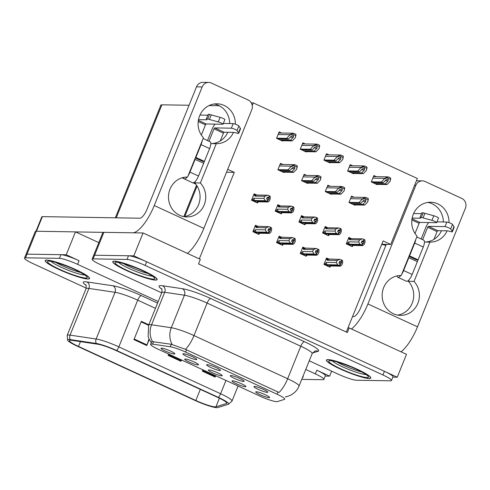 <?xml version="1.0" encoding="UTF-8"?>
<svg xmlns="http://www.w3.org/2000/svg" width="490" height="490" viewBox="0 0 490 490"><rect width="100%" height="100%" fill="white"/><g stroke="black" fill="none" stroke-linecap="round" stroke-linejoin="round"><path stroke-width="0.73" d="M221.701 375.83A7.479 1.017 -158 0 0 222.227 375.591A7.479 1.017 -158 0 0 216.549 372.302A7.479 1.017 -158 0 0 208.875 369.926A7.479 1.017 -158 0 0 208.409 370.011A7.479 1.017 -158 0 0 213.469 373.215A7.479 1.017 -158 0 0 221.701 375.83M219.936 370.538A7.479 1.017 -158 0 0 220.463 370.299A7.479 1.017 -158 0 0 214.785 367.01A7.479 1.017 -158 0 0 207.111 364.634A7.479 1.017 -158 0 0 206.645 364.719A7.479 1.017 -158 0 0 211.704 367.923A7.479 1.017 -158 0 0 219.936 370.538M198.015 364.921A7.479 1.017 -158 0 0 198.542 364.683A7.479 1.017 -158 0 0 192.87 361.393A7.479 1.017 -158 0 0 185.189 359.011A7.479 1.017 -158 0 0 184.73 359.096A7.479 1.017 -158 0 0 189.783 362.3A7.479 1.017 -158 0 0 198.015 364.921M174.336 354.013A7.479 1.017 -158 0 0 174.863 353.768A7.479 1.017 -158 0 0 169.185 350.479A7.479 1.017 -158 0 0 161.51 348.102A7.479 1.017 -158 0 0 161.045 348.188A7.479 1.017 -158 0 0 166.104 351.391A7.479 1.017 -158 0 0 174.336 354.013M245.38 386.745A7.479 1.017 -158 0 0 245.913 386.506A7.479 1.017 -158 0 0 240.235 383.217A7.479 1.017 -158 0 0 232.56 380.834A7.479 1.017 -158 0 0 232.095 380.92A7.479 1.017 -158 0 0 237.148 384.123A7.479 1.017 -158 0 0 245.38 386.745M269.065 397.653A7.479 1.017 -158 0 0 269.592 397.415A7.479 1.017 -158 0 0 263.914 394.125A7.479 1.017 -158 0 0 256.239 391.749A7.479 1.017 -158 0 0 255.774 391.835A7.479 1.017 -158 0 0 260.833 395.038A7.479 1.017 -158 0 0 269.065 397.653M267.301 392.361A7.479 1.017 -158 0 0 267.828 392.123A7.479 1.017 -158 0 0 262.15 388.833A7.479 1.017 -158 0 0 254.475 386.451A7.479 1.017 -158 0 0 254.01 386.537A7.479 1.017 -158 0 0 259.069 389.746A7.479 1.017 -158 0 0 267.301 392.361M243.616 381.453A7.479 1.017 -158 0 0 244.149 381.214A7.479 1.017 -158 0 0 238.471 377.925A7.479 1.017 -158 0 0 230.796 375.542A7.479 1.017 -158 0 0 230.331 375.628A7.479 1.017 -158 0 0 235.384 378.831A7.479 1.017 -158 0 0 243.616 381.453M196.251 359.629A7.479 1.017 -158 0 0 196.778 359.391A7.479 1.017 -158 0 0 191.1 356.101A7.479 1.017 -158 0 0 183.425 353.719A7.479 1.017 -158 0 0 182.96 353.805A7.479 1.017 -158 0 0 188.019 357.008A7.479 1.017 -158 0 0 196.251 359.629M276.66 401.671A13.457 1.825 -158 0 0 277.316 401.604L284.457 399.375A13.457 1.825 -158 0 0 284.739 399.166A13.457 1.825 -158 0 0 277.046 394.205L185.6 352.071A13.457 1.825 -158 0 0 170.275 346.773L152.58 344.139A13.457 1.825 -158 0 0 150.638 344.323A13.457 1.825 -158 0 0 158.325 349.284L260.325 396.281A13.457 1.825 -158 0 0 276.66 401.671M226.533 172.223L234.263 172.345L199.301 258.873M392.827 377.153L397.237 377.227L133.819 255.86L143.068 232.971L200.355 259.363L198.505 263.939L347.355 332.52L349.205 327.939L347.961 327.92L383.113 240.921L390.72 244.43L381.753 244.283M133.819 255.86L94.613 255.229A14.951 2.027 -158 0 0 93.572 255.535A14.951 2.027 -158 0 1 94.613 255.229L128.496 255.774A14.951 2.027 -158 0 1 146.645 261.77L384.417 371.316A14.951 2.027 -158 0 1 392.955 376.828L391.479 380.491A14.951 2.027 -158 0 0 382.935 374.979L145.163 265.433A14.951 2.027 -158 0 0 127.02 259.437L93.131 258.892A14.951 2.027 -158 0 0 92.096 259.198A14.951 2.027 -158 0 0 100.634 264.716L161.706 292.849M349.205 327.939L406.492 354.331L397.237 377.227M143.068 232.971L103.862 232.334A14.951 2.027 -158 0 0 102.82 232.646L92.096 259.198M346.301 332.03L347.961 327.92M280.286 205.855L277.818 204.716L275.227 211.129L281.217 213.885L281.444 213.315M303.971 216.764L301.503 215.631L298.912 222.037L304.896 224.794L305.129 224.224M327.651 227.679L325.182 226.539L322.598 232.952L328.582 235.708L328.808 235.139M351.336 238.587L348.868 237.454L346.277 243.861L352.261 246.617L352.494 246.047M281.591 133.029L279.147 131.902L276.556 138.315L282.54 141.071L282.675 140.746M305.276 143.938L302.832 142.817L300.241 149.223L306.226 151.98L306.354 151.655M328.962 154.852L326.512 153.725L323.921 160.132L329.911 162.894L330.04 162.57M352.641 165.761L350.197 164.634L347.606 171.047L353.59 173.803L353.719 173.478M376.326 176.676L373.876 175.549L371.291 181.955L377.276 184.712L377.404 184.393M256.607 194.946L254.139 193.807L251.548 200.214L257.532 202.976L257.764 202.401M281.621 237.319L279.153 236.18L276.562 242.593L282.546 245.349L282.779 244.78M305.307 248.228L302.838 247.089L300.248 253.502L306.232 256.258L306.464 255.688M328.986 259.143L326.518 258.003L323.927 264.41L329.917 267.173L330.144 266.597M282.926 164.493L280.482 163.366L277.891 169.773L283.875 172.535L284.004 172.211M306.611 175.402L304.161 174.275L301.577 180.688L307.561 183.444L307.689 183.119M330.291 186.316L327.847 185.189L325.256 191.596L331.24 194.352L331.375 194.034M353.976 197.225L351.532 196.098L348.941 202.511L354.925 205.267L355.054 204.943M257.936 226.405L255.468 225.271L252.883 231.678L258.867 234.434L259.094 233.865M251.272 102.876L253.287 102.906L417.358 178.495L390.72 244.43M253.287 102.906L252.228 105.534M227.703 169.326L234.263 172.345M209.065 105.577L219.269 105.742M195.743 184.099L193.06 182.862A7.479 2.462 -65.3 0 0 198.511 176.039L203.693 163.219L194.75 159.275M183.891 178.636L182.09 177.809M386.267 244.412L382.953 244.302L381.937 243.836M381.71 244.394L385.893 245.325M416.665 180.21L416.904 180.773M66.23 254.769L79.049 260.68A14.951 2.027 -158 0 0 60.907 254.684L27.017 254.139A14.951 2.027 -158 0 0 25.982 254.445A14.951 2.027 -158 0 1 27.017 254.139L66.23 254.769L75.478 231.88L36.272 231.243A14.951 2.027 -158 0 0 35.231 231.556L24.5 258.108A14.951 2.027 -158 0 0 33.044 263.626L86.234 288.132M331.657 371.151L329.648 376.136L316.822 370.226A14.951 2.027 -158 0 1 325.366 375.738L323.884 379.401A14.951 2.027 -158 0 0 315.34 373.888L305.748 369.472M98.79 242.617L75.478 231.88M325.231 376.063L329.648 376.136M115.334 217.811L160.867 105.123A14.951 2.027 22 0 1 161.902 104.817L189.06 105.252M369.135 378.519A23.924 3.246 -158 0 0 370.795 378.029A23.924 3.246 -158 0 0 353.553 367.61A23.924 3.246 -158 0 0 328.098 359.611A23.924 3.246 -158 0 0 326.432 360.101A23.924 3.246 -158 0 0 343.68 370.52A23.924 3.246 -158 0 0 369.135 378.519M155.477 280.084A23.924 3.246 -158 0 0 157.137 279.594A23.924 3.246 -158 0 0 139.889 269.169A23.924 3.246 -158 0 0 114.433 261.176A23.924 3.246 -158 0 0 112.774 261.666A23.924 3.246 -158 0 0 130.022 272.085A23.924 3.246 -158 0 0 155.477 280.084M151.312 342.651L149.23 339.392L148.109 336.501L148.684 325.072A19.937 2.707 22 0 1 150.075 324.662A19.937 2.707 22 0 1 151.563 324.803A17.444 15.055 -81.5 0 0 152.549 341.665L171.286 344.274L185.379 349.315L279.043 392.466A17.444 5.739 114.7 0 0 287.648 378.733A19.937 2.707 22 0 1 299.035 386.089L312.173 353.584A19.937 2.707 -158 0 0 300.78 346.228L207.123 303.077A19.937 2.707 -158 0 0 184.418 295.225L164.701 292.291A19.937 2.707 -158 0 0 163.207 292.15A19.937 2.707 -158 0 0 161.822 292.561C162.092 289.841 161.951 288.5 161.412 288.543M285.615 396.992L288.01 396.245A17.444 17.052 -107.3 0 1 285.695 396.79L285.468 396.882M309.245 360.824L338.406 374.262A14.951 2.027 -158 0 0 356.555 380.252L390.438 380.804A14.951 2.027 -158 0 0 391.479 380.491M302.569 377.349A23.924 3.246 -158 0 0 303.206 376.939A23.924 3.246 -158 0 0 303.028 376.204M87.882 278.994A23.924 3.246 -158 0 0 89.547 278.504A23.924 3.246 -158 0 0 72.3 268.079A23.924 3.246 -158 0 0 46.844 260.086A23.924 3.246 -158 0 0 45.178 260.576A23.924 3.246 -158 0 0 62.426 270.995A23.924 3.246 -158 0 0 87.882 278.994M215.171 406.878A15.95 2.162 22 0 1 195.816 400.483L78.51 346.442A15.95 2.162 22 0 1 69.396 340.556A15.95 2.162 22 0 1 71.699 340.342L97.786 344.219A15.95 2.162 22 0 1 115.952 350.503L217.695 397.378A15.95 2.162 22 0 1 226.809 403.264A15.95 2.162 22 0 1 226.478 403.509L215.949 406.798A15.95 2.162 22 0 1 215.171 406.878M216.88 407.668A17.946 2.438 -158 0 0 217.683 407.594A17.946 2.438 -158 0 0 217.756 407.576L228.285 404.287A17.946 2.438 -158 0 0 218.405 397.39L116.663 350.515A17.946 2.438 -158 0 0 96.23 343.447L70.137 339.57A17.946 2.438 -158 0 0 67.663 340.336A17.946 2.438 -158 0 0 77.8 346.43L195.106 400.471A17.946 2.438 -158 0 0 216.88 407.668M158.209 301.497L77.573 264.343A14.951 2.027 -158 0 0 59.425 258.346L25.541 257.801A14.951 2.027 -158 0 0 24.5 258.108M301.748 379.37L322.843 379.713A14.951 2.027 -158 0 0 323.884 379.401M215.704 375.72L215.165 377.061L202.339 371.151L202.878 369.815M149.242 339.417L146.767 345.548L133.942 339.637L141.34 321.324L148.807 324.766M181.508 359.966L180.963 361.302L168.137 355.397L168.683 354.056M148.586 325.317L141.12 321.875L148.599 325.299M181.447 359.936L181.202 360.665A3.987 1.311 114.7 0 1 180.963 361.302M149.009 338.927L147 344.911A3.987 1.311 114.7 0 1 146.767 345.548M215.643 375.695L215.398 376.424A3.987 1.311 114.7 0 1 215.165 377.061M268.25 229.565L270.67 229.608L268.618 228.659L267.877 230.49L269.145 230.888L268.41 232.719L266.627 232.162L265.268 229.828L266.113 227.721L256.19 227.562L256.135 226.778L257.415 226.257L255.119 226.141M253.808 232.107L255.884 232.56L268.41 232.719M253.018 231.335L256.019 231.99L266.627 232.162M253.691 231.347L255.339 229.669L265.268 229.828M257.575 233.84L259.161 233.865L258.757 233.252L269.359 233.424L270.737 232.346L271.589 230.245L271.582 227.93L268.845 226.668L257.415 226.257M269.359 233.424L268.667 232.842L256.086 232.56M255.86 233.056L256.993 233.069L256.056 232.64M259.161 233.865L259.816 233.271M268.759 232.885L270.67 229.608M255.339 229.669A3.387 3.167 90.9 0 0 256.019 231.99M266.113 227.721L268.845 226.668M270.627 227.225L269.886 229.057M256.19 227.562A3.387 3.167 -89.1 0 1 258.242 226.496M270.976 227.391L270.241 229.222M269.145 230.888L268.496 232.762M268.667 232.842L269.408 231.011M256.239 202.376L257.832 202.407L257.421 201.788L268.03 201.96L267.424 201.421L254.751 201.102M267.332 201.378L268.073 199.546L268.594 199.975L269.335 198.144L268.906 197.758L269.647 195.927L269.292 195.767L268.557 197.599L267.283 197.194L266.542 199.026L267.901 199.467L267.166 201.298L265.292 200.698L263.932 198.364L264.784 196.257L254.855 196.098A3.387 3.167 -89.1 0 1 256.907 195.032L253.538 195.296M267.424 201.421L268.165 199.589M267.816 199.43L267.075 201.261M252.479 200.643L254.549 201.096L267.166 201.298M254.531 201.592L255.664 201.611L254.72 201.176M257.832 202.407L258.487 201.807M269.647 195.927L270.247 196.466L270.253 198.781L269.402 200.882L268.03 201.96M268.906 197.758L268.557 197.599M253.783 194.683L256.08 194.793M254.855 196.098L254.806 195.314M264.784 196.257L267.509 195.204L256.907 195.032M269.292 195.767L267.509 195.204M265.292 200.698L254.684 200.526A3.387 3.167 -89.1 0 1 254.004 198.205L263.932 198.364M254.684 200.526L252.356 199.883L254.004 198.205M252.356 199.883L251.689 199.871M269.335 198.144L266.915 198.101M291.936 240.48L294.349 240.517L292.297 239.573L291.556 241.405L292.83 241.803L292.089 243.634L290.307 243.071L288.947 240.737L289.798 238.636L279.87 238.471L279.821 237.687L281.101 237.166L280.568 237.087M277.493 243.022L279.57 243.469L292.089 243.634M276.703 242.244L279.704 242.905L290.307 243.071M277.377 242.256L279.018 240.578L288.947 240.737M281.254 244.755L282.846 244.78L282.442 244.161L293.045 244.332L294.423 243.261L295.268 241.154L295.262 238.838L292.53 237.577L281.101 237.166M293.045 244.332L292.352 243.751L279.766 243.475M279.545 243.965L280.678 243.983L279.735 243.548M282.846 244.78L283.502 244.179M292.444 243.793L294.349 240.517M279.018 240.578A3.387 3.167 90.9 0 0 279.704 242.905M289.798 238.636L292.53 237.577M294.312 238.14L293.571 239.971M279.87 238.471A3.387 3.167 -89.1 0 1 281.921 237.411M294.661 238.299L293.92 240.131M292.83 241.803L292.181 243.677M292.352 243.751L293.094 241.919M315.615 251.388L318.035 251.425L315.983 250.482L315.241 252.313L316.516 252.711L315.774 254.543L313.992 253.985L312.632 251.646L313.484 249.545L303.555 249.386L303.506 248.602L304.78 248.081L302.483 247.965M301.179 253.93L303.249 254.384L315.774 254.543M300.388 253.159L303.384 253.814L313.992 253.985M301.056 253.171L302.704 251.486L312.632 251.646M304.939 255.664L306.532 255.688L306.121 255.076L316.73 255.247L318.102 254.169L318.953 252.068L318.947 249.753L316.209 248.491L304.78 248.081M316.73 255.247L316.032 254.665L303.451 254.384M303.23 254.874L304.364 254.892L303.42 254.463M306.532 255.688L307.187 255.094M316.124 254.708L318.035 251.425M302.704 251.486A3.387 3.167 90.9 0 0 303.384 253.814M313.484 249.545L316.209 248.491M317.992 249.049L317.251 250.88M303.555 249.386A3.387 3.167 -89.1 0 1 305.607 248.32M318.347 249.208L317.606 251.045M316.516 252.711L315.866 254.586M316.032 254.665L316.773 252.834M339.301 262.297L341.72 262.34L339.668 261.391L338.927 263.222L340.195 263.626L339.454 265.457L337.671 264.894L336.312 262.56L337.163 260.453L327.234 260.294L327.185 259.51L328.465 258.99L326.168 258.879M324.858 264.839L326.934 265.292L339.454 265.457M324.068 264.067L327.069 264.723L337.671 264.894M324.741 264.079L326.389 262.401L336.312 262.56M328.619 266.572L330.211 266.603L329.807 265.984L340.409 266.156L341.787 265.078L342.639 262.977L342.632 260.662L339.895 259.4L328.465 258.99M340.409 266.156L339.717 265.574L327.136 265.298M326.91 265.788L328.043 265.807L327.106 265.372M330.211 266.603L330.866 266.003M339.809 265.617L341.72 262.34M326.389 262.401A3.387 3.167 90.9 0 0 327.069 264.723M337.163 260.453L339.895 259.4M341.677 259.963L340.936 261.795M327.234 260.294A3.387 3.167 -89.1 0 1 329.292 259.228M342.026 260.123L341.285 261.954M340.195 263.626L339.546 265.494M339.717 265.574L340.458 263.743M279.919 213.291L281.511 213.315L281.107 212.703L291.709 212.874L291.109 212.329L278.436 212.011M291.017 212.293L291.758 210.461L292.279 210.884L293.02 209.052L292.585 208.667L293.326 206.835L292.977 206.676L292.236 208.507L290.968 208.109L290.227 209.941L291.587 210.382L290.846 212.213L288.971 211.613L287.612 209.273L288.463 207.172L278.534 207.013A3.387 3.167 -89.1 0 1 280.592 205.947L279.766 205.702L277.218 206.204M291.109 212.329L291.85 210.498M291.495 210.339L290.754 212.17M276.158 211.558L278.234 212.011L290.846 212.213M278.21 212.501L279.343 212.519L278.406 212.084M281.511 213.315L282.167 212.715M293.326 206.835L293.933 207.374L293.939 209.689L293.087 211.796L291.709 212.874M292.585 208.667L292.236 208.507M277.469 205.592L279.766 205.702M278.534 207.013L278.485 206.223M288.463 207.172L291.195 206.119L280.592 205.947M292.977 206.676L291.195 206.119M288.971 211.613L278.369 211.441A3.387 3.167 -89.1 0 1 277.689 209.114L287.612 209.273M278.369 211.441L276.042 210.792L277.689 209.114M276.042 210.792L275.368 210.786M293.02 209.052L290.601 209.016M303.604 224.2L305.197 224.224L304.786 223.612L315.395 223.783L314.788 223.244L302.116 222.919M314.702 223.201L315.438 221.37L315.958 221.799L316.699 219.967L316.271 219.581L317.012 217.75L316.663 217.585L315.921 219.416L314.647 219.018L313.906 220.849L315.272 221.29L314.531 223.121L312.657 222.521L311.297 220.188L312.148 218.081L302.22 217.921A3.387 3.167 -89.1 0 1 304.272 216.856L300.903 217.113M314.788 223.244L315.529 221.413M315.18 221.247L314.439 223.079M299.843 222.466L301.914 222.919L314.531 223.121M301.895 223.416L303.028 223.434L302.085 222.999M305.197 224.224L305.852 223.63M317.012 217.75L317.612 218.289L317.618 220.604L316.767 222.705L315.395 223.783M316.271 219.581L315.921 219.416M301.148 216.5L303.445 216.617M302.22 217.921L302.171 217.137M312.148 218.081L314.874 217.027L304.272 216.856M316.663 217.585L314.874 217.027M312.657 222.521L302.054 222.35A3.387 3.167 -89.1 0 1 301.368 220.028L311.297 220.188M302.054 222.35L299.721 221.707L301.368 220.028M299.721 221.707L299.053 221.694M316.699 219.967L314.28 219.924M327.289 235.114L328.876 235.139L328.471 234.52L339.074 234.692L338.474 234.153L325.801 233.834M338.382 234.11L339.123 232.278L339.644 232.707L340.385 230.876L339.956 230.49L340.691 228.659L340.342 228.499L339.601 230.331L338.333 229.933L337.592 231.764L338.951 232.205L338.21 234.036L336.342 233.436L334.982 231.096L335.828 228.995L325.905 228.83A3.387 3.167 -89.1 0 1 327.957 227.77L327.13 227.525L324.582 228.028M338.474 234.153L339.215 232.321M338.866 232.162L338.125 233.993M323.523 233.381L325.599 233.828L338.21 234.036M325.574 234.324L326.707 234.343L325.77 233.908M328.876 235.139L329.531 234.539M340.691 228.659L341.297 229.198L341.303 231.513L340.452 233.62L339.074 234.692M339.956 230.49L339.601 230.331M324.833 227.415L327.13 227.525M325.905 228.83L325.856 228.046M335.828 228.995L338.559 227.936L327.957 227.77M340.342 228.499L338.559 227.936M336.342 233.436L325.734 233.264A3.387 3.167 -89.1 0 1 325.054 230.937L334.982 231.096M325.734 233.264L323.406 232.615L325.054 230.937M323.406 232.615L322.732 232.603M340.385 230.876L337.965 230.839M350.969 246.023L352.561 246.047L352.157 245.435L362.759 245.606L362.159 245.067L349.48 244.743M362.067 245.025L362.808 243.193L363.329 243.616L364.064 241.784L363.635 241.405L364.376 239.573L364.027 239.408L363.286 241.239L362.012 240.841L361.277 242.673L362.637 243.114L361.896 244.945L360.021 244.345L358.662 242.011L359.513 239.904L349.584 239.745A3.387 3.167 -89.1 0 1 351.636 238.679L348.268 238.936M362.159 245.067L362.894 243.236M362.545 243.071L361.804 244.902M347.208 244.29L349.284 244.743L361.896 244.945M349.26 245.233L350.393 245.251L349.45 244.822M352.561 246.047L353.216 245.453M364.376 239.573L364.977 240.112L364.983 242.428L364.137 244.528L362.759 245.606M363.635 241.405L363.286 241.239M348.513 238.324L350.816 238.44M349.584 239.745L349.535 238.961M359.513 239.904L362.245 238.851L351.636 238.679M364.027 239.408L362.245 238.851M360.021 244.345L349.419 244.173A3.387 3.167 -89.1 0 1 348.733 241.846L358.662 242.011M349.419 244.173L347.091 243.53L348.733 241.846M347.091 243.53L346.418 243.518M364.064 241.784L361.651 241.748M279.294 170.422L289.774 170.594L292.622 167.641L294.784 166.998L294.76 168.627L291.911 171.574L293.62 172.364L296.689 169.185L297.363 166.104A2.493 2.328 90.9 0 0 296.548 165.473L295.268 164.879A2.493 2.328 90.9 0 0 294.276 164.677L291.317 166.171L288.059 169.803L277.946 169.638M294.294 166.9L294.784 166.998M283.147 172.198L293.62 172.364M281.432 171.408L291.911 171.574M289.774 170.594L288.059 169.803M296.689 169.185L296.989 167.029L293.902 165.608L294.276 164.677M296.989 167.029L297.363 166.104M293.902 165.608L291.134 166.625M277.965 138.958L288.439 139.129L291.287 136.177L293.449 135.54L293.424 137.163L290.576 140.115L292.285 140.9L295.354 137.727L296.027 134.64A2.493 2.328 90.9 0 0 295.213 134.009L293.933 133.415A2.493 2.328 90.9 0 0 292.94 133.213L289.982 134.707L286.73 138.339L276.611 138.18M292.959 135.436L293.449 135.54M281.811 140.734L292.285 140.9M280.102 139.944L290.576 140.115M288.439 139.129L286.73 138.339M295.354 137.727L295.654 135.565L292.567 134.144L292.94 133.213M295.654 135.565L296.027 134.64M292.567 134.144L289.798 135.167M448.999 222.607A19.937 18.632 90.9 0 0 437.772 203.858A19.937 18.632 90.9 0 0 430.692 202.235A19.937 18.632 90.9 0 0 413.248 214.357A19.937 18.632 90.9 0 0 417.1 236.198L401.224 275.503A19.937 18.632 90.9 0 0 401.096 275.496A19.937 18.632 90.9 0 0 382.145 295.133A19.937 18.632 90.9 0 0 400.452 315.37A19.937 18.632 90.9 0 0 417.897 303.249A19.937 18.632 90.9 0 0 414.044 281.407L429.926 242.103A19.937 18.632 90.9 0 0 430.049 242.109A19.937 18.632 90.9 0 0 447.137 230.827M443.327 221.976A19.937 18.632 90.9 0 0 432.094 203.767A19.937 18.632 90.9 0 0 427.85 202.425M411.765 275.417L422.895 247.934M397.617 315.088A19.937 18.632 90.9 0 0 412.733 301.73A19.937 18.632 90.9 0 0 408.372 281.315L408.948 279.882M408.372 281.315L414.044 281.407M424.45 242.017L429.926 242.103M351.452 328.974A29.908 9.843 -65.3 0 0 367.916 303.971L417.505 326.818L465.414 208.232A7.479 6.989 90.9 0 0 461.776 198.407L425.014 181.471A7.479 6.989 90.9 0 0 422.362 180.865A7.479 6.989 90.9 0 0 415.826 185.385L414.583 185.361M367.916 303.971L415.826 185.385M424.499 242.017A19.937 18.632 90.9 0 0 441.459 230.735M386.285 244.357L360.756 307.542A9.972 3.283 114.7 0 1 353.51 316.644L352.524 316.626M416.439 180.773A7.479 6.989 -89.1 0 1 416.684 180.773L422.362 180.865M417.505 326.818A29.908 9.843 114.7 0 1 401.041 351.82M235.341 124.166A19.937 18.632 90.9 0 0 224.114 105.424A19.937 18.632 90.9 0 0 217.033 103.8A19.937 18.632 90.9 0 0 199.589 115.922A19.937 18.632 90.9 0 0 203.442 137.763L187.56 177.061A19.937 18.632 90.9 0 0 187.437 177.061A19.937 18.632 90.9 0 0 168.487 196.698A19.937 18.632 90.9 0 0 186.794 216.929A19.937 18.632 90.9 0 0 204.238 204.814A19.937 18.632 90.9 0 0 200.386 182.972L216.268 143.668A19.937 18.632 90.9 0 0 216.39 143.674A19.937 18.632 90.9 0 0 233.479 132.392M229.669 123.541A19.937 18.632 90.9 0 0 218.436 105.332A19.937 18.632 90.9 0 0 214.191 103.99M198.101 176.982L209.236 149.499M183.958 216.654A19.937 18.632 90.9 0 0 199.075 203.295A19.937 18.632 90.9 0 0 194.708 182.88L195.29 181.447M194.708 182.88L200.386 182.972M210.792 143.582L216.268 143.668M75.564 231.917L103.335 232.364M133.084 232.805A29.908 9.843 -65.3 0 0 154.252 205.537L203.846 228.383L251.756 109.797A7.479 6.989 90.9 0 0 248.118 99.972L211.355 83.037A7.479 6.989 90.9 0 0 208.703 82.424A7.479 6.989 90.9 0 0 202.168 86.944L196.49 86.859L147.098 209.107A9.972 3.283 114.7 0 1 139.852 218.209L42.361 216.635L36.456 231.249M154.252 205.537L202.168 86.944M210.841 143.582A19.937 18.632 90.9 0 0 227.801 132.3M196.49 86.859A7.479 6.989 -89.1 0 1 203.025 82.332L208.703 82.424M36.003 231.249L41.846 216.788A7.479 1.017 22 0 1 42.361 216.635M203.846 228.383A29.908 9.843 114.7 0 1 187.382 253.385M302.979 181.337L313.453 181.502L316.301 178.556L318.469 177.913L318.439 179.536L315.591 182.488L317.3 183.278L320.374 180.1L321.048 177.013A2.493 2.328 90.9 0 0 320.233 176.382L318.947 175.788A2.493 2.328 90.9 0 0 317.955 175.592L314.997 177.08L311.744 180.718L301.626 180.553M317.979 177.809L318.469 177.913M306.826 183.107L317.3 183.278M305.117 182.317L315.591 182.488M313.453 181.502L311.744 180.718M320.374 180.1L320.674 177.944L317.581 176.516L317.955 175.592M320.674 177.944L321.048 177.013M317.581 176.516L314.813 177.539M326.665 192.245L337.138 192.417L339.987 189.465L342.149 188.821L342.124 190.451L339.276 193.397L340.985 194.187L344.054 191.008L344.727 187.921A2.493 2.328 90.9 0 0 343.913 187.29L342.632 186.702A2.493 2.328 90.9 0 0 341.64 186.5L338.682 187.995L335.43 191.627L325.311 191.461M341.659 188.717L342.149 188.821M330.511 194.016L340.985 194.187M328.802 193.232L339.276 193.397M337.138 192.417L335.43 191.627M344.054 191.008L344.354 188.852L341.267 187.431L341.64 186.5M344.354 188.852L344.727 187.921M341.267 187.431L338.498 188.448M350.344 203.154L360.818 203.326L363.672 200.373L365.834 199.736L365.81 201.359L362.955 204.312L364.67 205.096L367.739 201.923L368.413 198.836A2.493 2.328 90.9 0 0 367.598 198.205L366.312 197.611A2.493 2.328 90.9 0 0 365.326 197.409L362.367 198.903L359.109 202.535L348.996 202.376M365.344 199.632L365.834 199.736M354.19 204.93L364.67 205.096M352.482 204.14L362.955 204.312M360.818 203.326L359.109 202.535M367.739 201.923L368.039 199.761L364.946 198.34L365.326 197.409M368.039 199.761L368.413 198.836M364.946 198.34L362.177 199.363M301.644 149.873L312.118 150.038L314.972 147.092L317.134 146.449L317.11 148.078L314.255 151.024L315.97 151.814L319.039 148.635L319.713 145.548A2.493 2.328 90.9 0 0 318.898 144.918L317.612 144.329A2.493 2.328 90.9 0 0 316.626 144.127L313.667 145.616L310.409 149.254L300.296 149.089M316.644 146.345L317.134 146.449M305.49 151.643L315.97 151.814M303.782 150.859L314.255 151.024M312.118 150.038L310.409 149.254M319.039 148.635L319.339 146.479L316.246 145.052L316.626 144.127M319.339 146.479L319.713 145.548M316.246 145.052L313.478 146.075M325.329 160.781L335.803 160.953L338.651 158L340.82 157.357L340.789 158.987L337.941 161.939L339.65 162.723L342.718 159.544L343.398 156.463A2.493 2.328 90.9 0 0 342.577 155.832L341.297 155.238A2.493 2.328 90.9 0 0 340.305 155.036L337.347 156.531L334.094 160.163L323.976 160.003M340.329 157.259L340.82 157.357M329.176 162.558L339.65 162.723M327.467 161.767L337.941 161.939M335.803 160.953L334.094 160.163M342.718 159.544L343.018 157.388L339.931 155.967L340.305 155.036M343.018 157.388L343.398 156.463M339.931 155.967L337.163 156.984M349.015 171.696L359.488 171.861L362.337 168.915L364.499 168.272L364.474 169.895L361.626 172.847L363.335 173.638L366.404 170.459L367.077 167.372A2.493 2.328 90.9 0 0 366.263 166.741L364.983 166.153A2.493 2.328 90.9 0 0 363.99 165.951L361.032 167.439L357.774 171.077L347.661 170.912M364.009 168.168L364.499 168.272M352.861 173.466L363.335 173.638M351.146 172.676L361.626 172.847M359.488 171.861L357.774 171.077M366.404 170.459L366.704 168.303L363.617 166.876L363.99 165.951M366.704 168.303L367.077 167.372M363.617 166.876L360.848 167.899M372.694 182.605L383.168 182.776L386.016 179.824L388.184 179.181L388.154 180.81L385.305 183.756L387.014 184.546L390.089 181.367L390.763 178.28A2.493 2.328 90.9 0 0 389.948 177.65L388.662 177.061A2.493 2.328 90.9 0 0 387.676 176.859L384.711 178.354L381.459 181.986L371.346 181.821M387.694 179.083L388.184 179.181M376.541 184.375L387.014 184.546M374.832 183.591L385.305 183.756M383.168 182.776L381.459 181.986M390.089 181.367L390.389 179.211L387.296 177.79L387.676 176.859M390.389 179.211L390.763 178.28M387.296 177.79L384.527 178.807M397.133 275.888A7.479 2.462 -65.3 0 0 397.831 277.285A7.479 2.462 -65.3 0 0 398.186 277.358A7.479 2.462 -65.3 0 0 400.783 275.496M401.782 274.106A7.479 2.462 -65.3 0 0 403.619 270.535L408.801 257.716L408.409 257.709M397.831 277.285L406.382 281.223A7.479 2.462 -65.3 0 0 406.737 281.297A7.479 2.462 -65.3 0 0 412.17 274.474L417.351 261.654L408.801 257.716M412.017 218.797L419.85 222.405L436.461 222.674A3.185 0.435 22 0 0 436.682 222.607L438.532 218.032A3.185 0.435 -158 0 0 436.958 216.972A3.185 0.435 -158 0 0 433.785 215.759L423.195 212.856A4.986 0.674 -158 0 0 421.878 212.807L420.028 217.389A4.986 0.674 -158 0 0 420.071 217.554L420.549 218.24L412.139 218.099M419.85 222.405A0.998 0.331 -65.3 0 0 419.128 223.318L415.012 233.497M422.662 239.671L427.678 227.256A0.998 0.331 114.7 0 1 428.401 226.343L437.803 230.68L447.909 230.839L450.469 231.556A4.986 0.674 -158 0 0 452.356 231.758A4.986 0.674 -158 0 0 452.362 231.727L452.117 231.28L453.967 226.705L452.521 224.389A3.185 0.435 -158 0 0 449.973 222.987A3.185 0.435 -158 0 0 446.862 222.037L445.006 226.613L428.401 226.343M436.976 221.878L446.862 222.037M428.817 222.552A5.984 1.966 -65.3 0 0 425.902 227.225L421.155 238.979M437.803 230.68A0.998 0.331 -65.3 0 0 437.08 231.586L433.938 239.371M453.967 226.705L454.212 227.146L452.362 231.727M408.642 280.648L408.323 280.5M413.609 213.518L421.535 213.646M445.006 226.613A3.185 0.435 22 0 1 448.123 227.562A3.185 0.435 22 0 1 450.671 228.971L452.117 231.28M420.028 217.389A4.986 0.674 -158 0 1 421.345 217.438L431.929 220.335A3.185 0.435 22 0 1 435.108 221.554A3.185 0.435 22 0 1 436.682 222.607M421.345 217.438L423.195 212.856M423.078 217.903L424.928 213.328M409.15 255.878L409.542 255.884L414.718 243.065A7.479 2.462 -65.3 0 0 415.777 239.475M408.942 256.393L416.316 259.792L418.093 259.822L423.268 247.003A7.479 2.462 -65.3 0 0 423.74 240.167L416.788 236.97M409.542 255.884L418.093 259.822M183.474 177.454A7.479 2.462 -65.3 0 0 184.173 178.844A7.479 2.462 -65.3 0 0 184.522 178.924A7.479 2.462 -65.3 0 0 187.125 177.061M188.123 175.671A7.479 2.462 -65.3 0 0 189.961 172.1L195.143 159.281M198.358 120.362L206.192 123.97L222.797 124.24A3.185 0.435 22 0 0 223.024 124.172L224.873 119.597A3.185 0.435 -158 0 0 223.299 118.537A3.185 0.435 -158 0 0 220.12 117.324L209.53 114.421A4.986 0.674 -158 0 0 208.213 114.372L206.364 118.948A4.986 0.674 -158 0 0 206.413 119.119L206.89 119.799L198.481 119.664M206.192 123.97A0.998 0.331 -65.3 0 0 205.469 124.883L201.353 135.056M208.997 141.236L214.014 128.821A0.998 0.331 114.7 0 1 214.743 127.908L224.144 132.245L234.251 132.404L236.811 133.121A4.986 0.674 -158 0 0 238.691 133.317A4.986 0.674 -158 0 0 238.697 133.292L238.459 132.845L240.308 128.27L238.857 125.954A3.185 0.435 -158 0 0 236.315 124.546A3.185 0.435 -158 0 0 233.197 123.596L231.347 128.178L214.743 127.908M223.318 123.437L233.197 123.596M215.159 124.117A5.984 1.966 -65.3 0 0 212.244 128.79L207.497 140.544M224.144 132.245A0.998 0.331 -65.3 0 0 223.422 133.151L220.273 140.936M240.308 128.27L240.553 128.711L238.697 133.292M194.983 182.207L194.665 182.066M199.945 115.083L207.876 115.205M231.347 128.178A3.185 0.435 22 0 1 234.465 129.127A3.185 0.435 22 0 1 237.007 130.536L238.459 132.845M206.364 118.948A4.986 0.674 -158 0 1 207.68 119.003L218.271 121.9A3.185 0.435 22 0 1 221.449 123.113A3.185 0.435 22 0 1 223.024 124.172M207.68 119.003L209.53 114.421M209.42 119.468L211.27 114.887M184.173 178.844L192.723 182.782A7.479 2.462 -65.3 0 0 193.072 182.862M195.492 157.443L195.878 157.449L201.059 144.624A7.479 2.462 -65.3 0 0 202.119 141.04M195.283 157.958L202.658 161.357L204.428 161.388L209.61 148.568A7.479 2.462 -65.3 0 0 210.075 141.733L203.13 138.529M195.878 157.449L204.428 161.388M368.921 378.421A23.673 3.216 22 0 1 343.729 370.507A23.673 3.216 22 0 1 326.665 360.199A23.673 3.216 22 0 1 328.306 359.709A23.673 3.216 22 0 1 353.498 367.623A23.673 3.216 22 0 1 370.569 377.937A23.673 3.216 22 0 1 368.921 378.421M361.877 372.02A18.442 2.505 22 0 1 337.022 361.975M302.949 376.4A23.673 3.216 22 0 1 302.973 376.847A23.673 3.216 22 0 1 302.649 377.147M155.263 279.986A23.673 3.216 22 0 1 130.071 272.072A23.673 3.216 22 0 1 113 261.758A23.673 3.216 22 0 1 114.648 261.274A23.673 3.216 22 0 1 139.84 269.188A23.673 3.216 22 0 1 156.904 279.496A23.673 3.216 22 0 1 155.263 279.986M148.219 273.579A18.442 2.505 22 0 1 123.364 263.54M87.667 278.896A23.673 3.216 22 0 1 62.475 270.982A23.673 3.216 22 0 1 45.411 260.668A23.673 3.216 22 0 1 47.058 260.184A23.673 3.216 22 0 1 72.244 268.097A23.673 3.216 22 0 1 89.315 278.406A23.673 3.216 22 0 1 87.667 278.896M80.623 272.489A18.442 2.505 22 0 1 55.768 262.45M197.103 186.078L184.81 216.507M103.862 232.334L93.131 258.892M170.275 346.773L171.286 344.274M185.6 352.071L186.525 349.793M152.58 344.139L153.59 341.646M277.046 394.205L277.971 391.92M36.272 231.243L25.541 257.801M161.902 104.817L116.246 217.829M161.761 289.106A24.923 3.381 22 0 1 160.781 285.603A24.923 3.381 22 0 1 162.649 285.78L182.366 288.708A24.923 3.381 22 0 1 210.743 298.526L304.406 341.677A24.923 3.381 22 0 1 318.126 351.257L312.436 353.033M185.379 349.315A17.444 5.739 -65.3 0 0 193.985 335.583L287.648 378.733L300.78 346.228A4.986 1.642 114.7 0 1 304.406 341.677M172.217 344.513A17.444 15.055 -81.5 0 1 171.28 327.73A19.937 2.707 22 0 1 193.985 335.583L207.123 303.077A4.986 1.642 114.7 0 1 210.743 298.526M162.649 285.78A4.986 4.3 98.5 0 1 164.701 292.291L151.563 324.803L171.28 327.73L184.418 295.225A4.986 4.3 98.5 0 0 182.366 288.708M382.935 374.979L384.417 371.316M145.163 265.433L146.645 261.77M127.02 259.437L128.496 255.774M318.126 351.257A4.986 4.869 72.7 0 0 314.788 351.079L312.173 353.584M195.816 400.483L200.306 389.366M85.989 285.247A24.923 3.381 22 0 1 85.009 281.738A24.923 3.381 22 0 1 86.877 281.915L112.963 285.793A24.923 3.381 22 0 1 141.347 295.611L157.572 303.083M70.137 339.57A4.986 4.3 -81.5 0 1 70.058 335.129L88.929 288.426A19.937 2.707 -158 0 0 87.434 288.285A19.937 2.707 -158 0 0 86.05 288.696C86.32 285.976 86.185 284.635 85.64 284.678M217.683 407.594L218.013 407.502A4.986 4.869 -107.3 0 1 217.756 407.576M116.663 350.515A4.986 1.642 -65.3 0 0 118.85 346.865L220.598 393.74A4.986 1.642 114.7 0 1 218.405 397.39M96.23 343.447A4.986 4.3 -81.5 0 1 96.144 339.013A19.937 2.707 22 0 1 118.85 346.865L137.721 300.162A19.937 2.707 -158 0 0 115.015 292.31L88.929 288.426A4.986 4.3 98.5 0 0 86.877 281.915M218.013 407.502L228.542 404.213A4.986 4.869 -107.3 0 1 228.285 404.287M225.964 380.448L220.598 393.74A19.937 2.707 22 0 1 231.984 401.09L238.073 386.028M67.663 340.336L67.179 335.399A19.937 2.707 22 0 1 70.058 335.129L96.144 339.013L115.015 292.31A4.986 4.3 98.5 0 0 112.963 285.793M315.34 373.888L316.822 370.226M77.573 264.343L79.049 260.68M59.425 258.346L60.907 254.684M155.453 308.326L137.721 300.162A4.986 1.642 114.7 0 1 141.347 295.611M78.51 346.442L80.446 341.64M215.949 406.798L219.422 398.192M226.478 403.509L226.741 402.854M168.395 354.766L181.202 360.665M202.591 370.526L215.398 376.424M134.193 339.013L147 344.911M256.135 226.778L254.867 226.754M279.821 237.687L278.553 237.668M303.506 248.602L302.238 248.577M327.185 259.51L325.917 259.492M279.429 165.975L291.317 166.171M291.715 168.578L294.76 168.627M278.093 134.517L289.982 134.707M290.38 137.114L293.424 137.163M303.108 176.89L314.997 177.08M315.401 179.487L318.439 179.536M326.793 187.799L338.682 187.995M339.08 190.402L342.124 190.451M350.473 198.713L362.367 198.903M362.765 201.31L365.81 201.359M301.773 145.426L313.667 145.616M314.066 148.029L317.11 148.078M325.458 156.335L337.347 156.531M337.751 158.938L340.789 158.987M349.143 167.249L361.032 167.439M361.43 169.846L364.474 169.895M372.823 178.158L384.711 178.354M385.115 180.761L388.154 180.81M403.619 270.535L412.17 274.474M437.08 231.586L427.678 227.256M419.128 223.318L411.857 219.967M450.671 228.971L452.521 224.389M431.929 220.335L433.785 215.759M414.718 243.065L423.268 247.003M189.961 172.1L198.511 176.039M223.422 133.151L214.014 128.821M205.469 124.883L198.199 121.532M237.007 130.536L238.857 125.954M218.271 121.9L220.12 117.324M201.059 144.624L209.61 148.568M365.969 374.495A18.951 2.573 22 0 1 365.699 374.495A18.951 2.573 22 0 1 348.121 369.246A18.951 2.573 22 0 1 332.361 360.916M366.998 377.533A21.431 2.909 22 0 1 340.985 368.939A21.431 2.909 22 0 1 330.236 360.597A21.431 2.909 22 0 1 356.242 369.191A21.431 2.909 22 0 1 366.998 377.533M152.304 276.06A18.951 2.573 22 0 1 152.041 276.06A18.951 2.573 22 0 1 134.462 270.811A18.951 2.573 22 0 1 118.703 262.481M153.339 279.098A21.431 2.909 22 0 1 127.327 270.505A21.431 2.909 22 0 1 116.571 262.162A21.431 2.909 22 0 1 142.584 270.75A21.431 2.909 22 0 1 153.339 279.098M84.715 274.97A18.951 2.573 22 0 1 84.452 274.97A18.951 2.573 22 0 1 66.867 269.721A18.951 2.573 22 0 1 51.107 261.391M85.744 278.008A21.431 2.909 22 0 1 59.731 269.414A21.431 2.909 22 0 1 48.982 261.072A21.431 2.909 22 0 1 74.988 269.659A21.431 2.909 22 0 1 85.744 278.008M196.545 185.202L183.848 216.629M150.638 344.323L151.716 341.652M288.01 396.245L290.895 395.056C294.668 393.035 297.381 390.046 299.035 386.089M148.684 325.072L161.822 292.561M228.542 404.213L231.984 401.09M67.179 335.399L86.05 288.696M280.568 237.08L278.798 237.056M280.047 164.444L294.38 164.677M278.712 132.986L293.045 133.213M303.727 175.359L318.065 175.585M327.412 186.267L341.744 186.5M351.091 197.176L365.43 197.409M302.391 143.895L316.73 144.127M326.077 154.803L340.415 155.036M349.762 165.718L364.095 165.945M373.441 176.627L387.78 176.859M452.356 231.758L454.205 227.176M238.691 133.317L240.541 128.741M330.885 360.781L331.118 360.799C333.715 360.781 339.938 362.655 349.774 366.422C360.168 370.305 368.995 376.357 367.175 375.512L367.016 375.15M326.665 360.199L326.836 359.764M370.569 377.937L370.74 377.502M302.973 376.847L303.151 376.412M117.226 262.346L117.459 262.364C120.056 262.346 126.273 264.22 136.116 267.987C146.504 271.864 155.336 277.922 153.517 277.077L153.358 276.709M113 261.758L113.178 261.329M156.904 279.496L157.082 279.067M49.637 261.256L49.864 261.274C52.461 261.256 58.684 263.13 68.52 266.897C78.915 270.774 87.741 276.832 85.922 275.986L85.762 275.619M45.411 260.668L45.588 260.239M89.315 278.406L89.486 277.977"/></g></svg>

